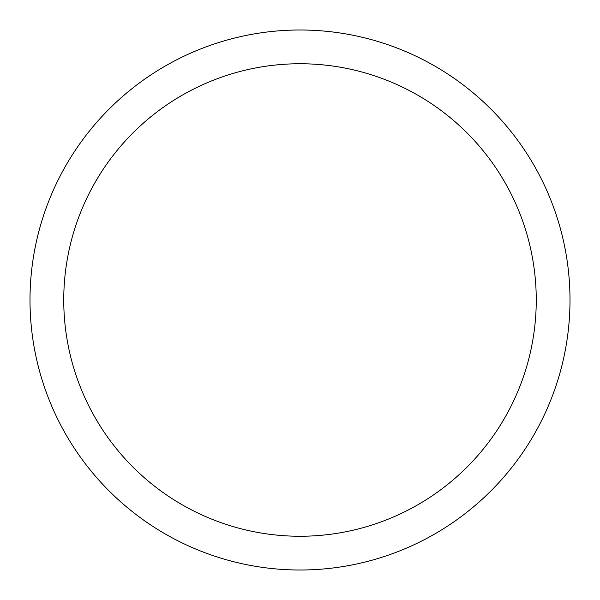 <?xml version="1.0" encoding="UTF-8"?>
<svg xmlns="http://www.w3.org/2000/svg" width="600" height="600" viewBox="0 0 600 600"><rect width="100%" height="100%" fill="white"/><g stroke="black" fill="none" stroke-linecap="round" stroke-linejoin="round"><path stroke-width="0.9" d="M300 30A270 270 0 0 1 533.827 435A270 270 0 0 1 66.172 435A270 270 0 0 1 300 30M300 63.75A236.25 236.25 0 0 1 504.6 418.125A236.25 236.25 0 0 1 95.4 418.125A236.25 236.25 0 0 1 300 63.75"/></g></svg>
